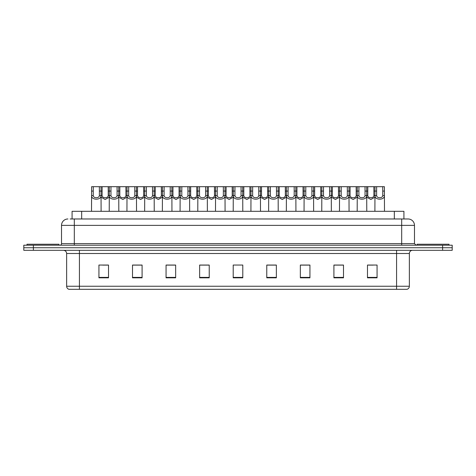 <?xml version="1.0" encoding="UTF-8"?>
<svg xmlns="http://www.w3.org/2000/svg" width="476" height="476" viewBox="0 0 476 476"><rect width="100%" height="100%" fill="white"/><g stroke="black" fill="none" stroke-linecap="round" stroke-linejoin="round"><path stroke-width="0.71" d="M72.078 218.978L72.078 211.302L403.922 211.302L403.922 218.978M409.36 286.243C409.271 287.778 408.503 288.795 407.057 289.313L396.573 289.313L396.573 286.243L409.36 286.243L409.36 253.506A3.195 3.195 0 0 1 412.555 250.311M396.573 289.313L68.943 289.313A3.195 3.195 0 0 1 66.64 286.243L66.64 253.506C66.45 251.566 65.385 250.501 63.445 250.311M452.2 250.311L452.2 247.752L23.8 247.752L23.8 250.311L33.391 250.311L33.391 247.752L23.8 247.752L23.8 245.194L33.391 245.194L33.391 247.752L452.2 247.752L452.2 250.311L33.391 250.311M377.069 277.835L377.069 265.049L367.478 265.049L367.478 277.835L377.069 277.835M343.499 277.835L343.499 265.049L333.908 265.049L333.908 277.835L343.499 277.835M309.935 277.835L309.935 265.049L300.344 265.049L300.344 277.835L309.935 277.835M276.366 277.835L276.366 265.049L266.774 265.049L266.774 277.835L276.366 277.835M108.522 277.835L108.522 265.049L98.931 265.049L98.931 277.835L108.522 277.835M142.092 277.835L142.092 265.049L132.501 265.049L132.501 277.835L142.092 277.835M175.656 277.835L175.656 265.049L166.065 265.049L166.065 277.835L175.656 277.835M209.226 277.835L209.226 265.049L199.634 265.049L199.634 277.835L209.226 277.835M242.796 277.835L242.796 265.049L233.204 265.049L233.204 277.835L242.796 277.835M306.449 265.114L302.385 265.114M341.869 265.114L337.811 265.114M368.436 265.114L373.232 265.114M209.035 265.114L204.977 265.114M200.182 265.114L209.226 265.114M173.615 265.114L169.551 265.114M138.189 265.114L134.131 265.114M102.768 265.114L107.564 265.114M266.774 265.114L275.818 265.114M271.022 265.114L266.965 265.114M235.602 265.049L240.398 265.049M175.656 265.114L166.065 265.114M142.092 265.114L132.501 265.114M309.935 265.114L300.344 265.114M343.499 265.114L333.908 265.114M70.305 218.978L408.081 218.978A6.396 6.396 0 0 1 414.477 225.374L414.477 243.593L416.072 245.194M70.156 218.978L74.316 218.978L74.316 225.374L61.523 225.374L61.523 243.593A1.601 1.601 0 0 1 59.928 245.194M67.919 218.978A6.396 6.396 0 0 0 61.523 225.374M452.2 245.194L452.2 247.752L452.2 245.194L33.391 245.194M414.477 225.374L401.685 225.374L401.685 218.978L408.081 218.978M99.371 195.594L99.359 186.687L91.612 186.687L91.511 211.302L91.6 195.594C91.219 200.354 101.4 200.354 101.013 195.594L99.371 195.594C99.258 198.433 93.355 198.433 93.242 195.594L91.6 195.594M93.26 186.687L93.242 195.594M99.359 186.687L101.007 186.687L101.102 211.302M101.102 194.44L101.013 195.594M102.114 191.072L102.102 195.594C102.209 198.433 108.117 198.433 108.23 195.594L108.213 186.687L102.114 186.687L102.114 191.072L99.359 191.072M109.224 197.231L105.166 199.474L101.102 197.231M108.213 186.687L109.319 186.687L109.224 211.302M101.007 186.687L102.114 186.687M58.964 245.194L58.964 244.236L26.995 244.236L26.995 245.194M110.968 186.687L110.956 195.594C111.069 198.433 116.971 198.433 117.084 195.594L117.072 186.687L109.319 186.687M117.072 186.687L118.72 186.687L118.816 211.302M118.816 194.44L118.726 195.594C119.113 200.354 108.927 200.354 109.313 195.594L109.224 194.44M128.681 186.687L128.669 195.594C128.782 198.433 134.684 198.433 134.797 195.594L134.779 186.687L127.032 186.687L126.937 211.302M134.779 186.687L136.428 186.687L136.529 211.302M136.529 194.44L136.439 195.594C136.82 200.354 126.64 200.354 127.021 195.594L126.937 194.44M146.394 186.687L146.382 195.594C146.489 198.433 152.397 198.433 152.504 195.594L152.493 186.687L144.746 186.687L144.644 211.302M152.493 186.687L154.141 186.687L154.236 211.302M154.236 194.44L154.153 195.594C154.533 200.354 144.353 200.354 144.734 195.594L144.644 194.44M164.107 186.687L164.089 195.594C164.202 198.433 170.105 198.433 170.218 195.594L170.206 186.687L162.453 186.687L162.358 211.302M170.206 186.687L171.854 186.687L171.949 211.302M171.949 194.44L171.86 195.594C172.247 200.354 162.066 200.354 162.447 195.594L162.358 194.44M119.827 191.072L119.809 195.594C119.922 198.433 125.831 198.433 125.938 195.594L125.926 186.687L119.827 186.687L119.827 191.072L117.072 191.072M126.937 197.231L122.873 199.474L118.816 197.231M125.926 186.687L127.032 186.687M118.72 186.687L119.827 186.687M137.534 191.072L137.522 195.594C137.635 198.433 143.538 198.433 143.651 195.594L143.639 186.687L137.534 186.687L137.534 191.072L134.779 191.072M144.644 197.231L140.587 199.474L136.529 197.231M143.639 186.687L144.746 186.687M136.428 186.687L137.534 186.687M155.247 191.072L155.235 195.594C155.349 198.433 161.251 198.433 161.364 195.594L161.346 186.687L155.247 186.687L155.247 191.072L152.493 191.072M162.358 197.231L158.3 199.474L154.236 197.231M161.346 186.687L162.453 186.687M154.141 186.687L155.247 186.687M449.005 245.194L449.005 244.236L417.035 244.236L417.035 245.194M181.814 186.687L181.802 195.594C181.915 198.433 187.818 198.433 187.931 195.594L187.913 186.687L180.166 186.687L180.071 211.302M187.913 186.687L189.567 186.687L189.662 211.302M189.662 194.44L189.573 195.594C189.954 200.354 179.773 200.354 180.16 195.594L180.071 194.44M199.527 186.687L199.515 195.594C199.623 198.433 205.531 198.433 205.638 195.594L205.626 186.687L197.879 186.687L197.784 211.302M205.626 186.687L207.274 186.687L207.375 211.302M207.375 194.44L207.286 195.594C207.667 200.354 197.486 200.354 197.867 195.594L197.784 194.44M217.24 186.687L217.223 195.594C217.336 198.433 223.238 198.433 223.351 195.594L223.339 186.687L215.592 186.687L215.491 211.302M223.339 186.687L224.987 186.687L225.083 211.302M225.083 194.44L224.993 195.594C225.38 200.354 215.2 200.354 215.58 195.594L215.491 194.44M172.961 191.072L172.949 195.594C173.056 198.433 178.964 198.433 179.071 195.594L179.059 186.687L172.961 186.687L172.961 191.072L170.206 191.072M180.071 197.231L176.007 199.474L171.949 197.231M179.059 186.687L180.166 186.687M171.854 186.687L172.961 186.687M190.674 191.072L190.656 195.594C190.769 198.433 196.671 198.433 196.784 195.594L196.772 186.687L190.674 186.687L190.674 191.072L187.913 191.072M197.784 197.231L193.72 199.474L189.662 197.231M196.772 186.687L197.879 186.687M189.567 186.687L190.674 186.687M208.381 191.072L208.369 195.594C208.482 198.433 214.384 198.433 214.498 195.594L214.48 186.687L208.381 186.687L208.381 191.072L205.626 191.072M215.491 197.231L211.433 199.474L207.375 197.231M214.48 186.687L215.592 186.687M207.274 186.687L208.381 186.687M234.948 186.687L234.936 195.594C235.049 198.433 240.951 198.433 241.064 195.594L241.052 186.687L233.299 186.687L233.204 211.302M241.052 186.687L242.7 186.687L242.796 211.302M242.796 194.44L242.706 195.594C243.093 200.354 232.907 200.354 233.294 195.594L233.204 194.44M252.661 186.687L252.649 195.594C252.762 198.433 258.664 198.433 258.777 195.594L258.76 186.687L251.013 186.687L250.917 211.302M258.76 186.687L260.408 186.687L260.509 211.302M260.509 194.44L260.42 195.594C260.8 200.354 250.62 200.354 251.007 195.594L250.917 194.44M270.374 186.687L270.362 195.594C270.469 198.433 276.377 198.433 276.485 195.594L276.473 186.687L268.726 186.687L268.625 211.302M276.473 186.687L278.121 186.687L278.216 211.302M278.216 194.44L278.133 195.594C278.514 200.354 268.333 200.354 268.714 195.594L268.625 194.44M288.087 186.687L288.069 195.594C288.182 198.433 294.085 198.433 294.198 195.594L294.186 186.687L286.433 186.687L286.338 211.302M294.186 186.687L295.834 186.687L295.929 211.302M295.929 194.44L295.84 195.594C296.227 200.354 286.046 200.354 286.427 195.594L286.338 194.44M305.794 186.687L305.782 195.594C305.895 198.433 311.798 198.433 311.911 195.594L311.893 186.687L304.146 186.687L304.051 211.302M311.893 186.687L313.547 186.687L313.642 211.302M313.642 194.44L313.553 195.594C313.934 200.354 303.753 200.354 304.14 195.594L304.051 194.44M226.094 191.072L226.082 195.594C226.189 198.433 232.098 198.433 232.211 195.594L232.193 186.687L226.094 186.687L226.094 191.072L223.339 191.072M233.204 197.231L229.146 199.474L225.083 197.231M232.193 186.687L233.299 186.687M224.987 186.687L226.094 186.687M243.807 191.072L243.789 195.594C243.902 198.433 249.811 198.433 249.918 195.594L249.906 186.687L243.807 186.687L243.807 191.072L241.052 191.072M250.917 197.231L246.854 199.474L242.796 197.231M249.906 186.687L251.013 186.687M242.7 186.687L243.807 186.687M261.52 191.072L261.502 195.594C261.616 198.433 267.518 198.433 267.631 195.594L267.619 186.687L261.52 186.687L261.52 191.072L258.76 191.072M268.625 197.231L264.567 199.474L260.509 197.231M267.619 186.687L268.726 186.687M260.408 186.687L261.52 186.687M279.228 191.072L279.216 195.594C279.329 198.433 285.231 198.433 285.344 195.594L285.326 186.687L279.228 186.687L279.228 191.072L276.473 191.072M286.338 197.231L282.28 199.474L278.216 197.231M285.326 186.687L286.433 186.687M278.121 186.687L279.228 186.687M296.941 191.072L296.929 195.594C297.036 198.433 302.944 198.433 303.051 195.594L303.039 186.687L296.941 186.687L296.941 191.072L294.186 191.072M304.051 197.231L299.993 199.474L295.929 197.231M303.039 186.687L304.146 186.687M295.834 186.687L296.941 186.687M323.507 186.687L323.496 195.594C323.603 198.433 329.511 198.433 329.618 195.594L329.606 186.687L321.859 186.687L321.764 211.302M329.606 186.687L331.254 186.687L331.355 211.302M331.355 194.44L331.266 195.594C331.647 200.354 321.467 200.354 321.847 195.594L321.764 194.44M341.221 186.687L341.203 195.594C341.316 198.433 347.218 198.433 347.331 195.594L347.319 186.687L339.572 186.687L339.471 211.302M347.319 186.687L348.967 186.687L349.063 211.302M349.063 194.44L348.979 195.594C349.36 200.354 339.18 200.354 339.561 195.594L339.471 194.44M358.928 186.687L358.916 195.594C359.029 198.433 364.931 198.433 365.044 195.594L365.032 186.687L357.28 186.687L357.184 211.302M365.032 186.687L366.681 186.687L366.776 211.302M366.776 194.44L366.687 195.594C367.073 200.354 356.887 200.354 357.274 195.594L357.184 194.44M376.641 186.687L376.629 195.594C376.742 198.433 382.644 198.433 382.758 195.594L382.74 186.687L374.993 186.687L374.898 211.302M382.74 186.687L384.388 186.687L384.489 211.302M382.74 191.072L384.388 191.072L384.4 195.594C384.781 200.354 374.6 200.354 374.987 195.594L374.898 194.44M314.654 191.072L314.636 195.594C314.749 198.433 320.651 198.433 320.764 195.594L320.753 186.687L314.654 186.687L314.654 191.072L311.893 191.072M321.764 197.231L317.7 199.474L313.642 197.231M320.753 186.687L321.859 186.687M313.547 186.687L314.654 186.687M332.361 191.072L332.349 195.594C332.462 198.433 338.365 198.433 338.478 195.594L338.466 186.687L332.361 186.687L332.361 191.072L329.606 191.072M339.471 197.231L335.413 199.474L331.355 197.231M338.466 186.687L339.572 186.687M331.254 186.687L332.361 186.687M350.074 191.072L350.062 195.594C350.169 198.433 356.078 198.433 356.191 195.594L356.173 186.687L350.074 186.687L350.074 191.072L347.319 191.072M357.184 197.231L353.127 199.474L349.063 197.231M356.173 186.687L357.28 186.687M348.967 186.687L350.074 186.687M367.787 191.072L367.769 195.594C367.883 198.433 373.791 198.433 373.898 195.594L373.886 186.687L367.787 186.687L367.787 191.072L365.032 191.072M374.898 197.231L370.834 199.474L366.776 197.231M373.886 186.687L374.993 186.687M366.681 186.687L367.787 186.687M81.67 218.978L81.67 211.302M394.33 218.978L394.33 211.302M396.573 250.311L396.573 253.506L66.64 253.506M409.36 253.506L396.573 253.506L396.573 286.243L79.427 286.243L79.427 289.313M66.64 286.243L79.427 286.243L79.427 250.311M442.609 250.311L442.609 245.194M242.796 277.389L233.204 277.389M209.226 277.389L199.634 277.389M175.656 277.389L166.065 277.389M142.092 277.389L132.501 277.389M108.522 277.389L98.931 277.389M276.366 277.389L266.774 277.389M309.935 277.389L300.344 277.389M343.499 277.389L333.908 277.389M377.069 277.389L367.478 277.389M74.316 245.194L74.316 243.593L414.477 243.593M61.523 243.593L74.316 243.593L74.316 225.374L401.685 225.374L401.685 245.194M93.26 191.072L91.612 191.072M108.213 191.072L110.968 191.072M108.23 195.594L109.224 195.594M101.102 195.594L102.102 195.594M118.726 195.594L117.084 195.594M110.956 195.594L109.313 195.594M136.439 195.594L134.797 195.594M128.669 195.594L127.021 195.594M128.681 191.072L125.926 191.072M154.153 195.594L152.504 195.594M146.382 195.594L144.734 195.594M146.394 191.072L143.639 191.072M171.86 195.594L170.218 195.594M164.089 195.594L162.447 195.594M164.107 191.072L161.346 191.072M125.938 195.594L126.937 195.594M118.816 195.594L119.809 195.594M143.651 195.594L144.644 195.594M136.529 195.594L137.522 195.594M161.364 195.594L162.358 195.594M154.236 195.594L155.235 195.594M189.573 195.594L187.931 195.594M181.802 195.594L180.16 195.594M181.814 191.072L179.059 191.072M207.286 195.594L205.638 195.594M199.515 195.594L197.867 195.594M199.527 191.072L196.772 191.072M224.993 195.594L223.351 195.594M217.223 195.594L215.58 195.594M217.24 191.072L214.48 191.072M179.071 195.594L180.071 195.594M171.949 195.594L172.949 195.594M196.784 195.594L197.784 195.594M189.662 195.594L190.656 195.594M214.498 195.594L215.491 195.594M207.375 195.594L208.369 195.594M242.706 195.594L241.064 195.594M234.936 195.594L233.294 195.594M234.948 191.072L232.193 191.072M260.42 195.594L258.777 195.594M252.649 195.594L251.007 195.594M252.661 191.072L249.906 191.072M278.133 195.594L276.485 195.594M270.362 195.594L268.714 195.594M270.374 191.072L267.619 191.072M295.84 195.594L294.198 195.594M288.069 195.594L286.427 195.594M288.087 191.072L285.326 191.072M313.553 195.594L311.911 195.594M305.782 195.594L304.14 195.594M305.794 191.072L303.039 191.072M232.211 195.594L233.204 195.594M225.083 195.594L226.082 195.594M249.918 195.594L250.917 195.594M242.796 195.594L243.789 195.594M267.631 195.594L268.625 195.594M260.509 195.594L261.502 195.594M285.344 195.594L286.338 195.594M278.216 195.594L279.216 195.594M303.051 195.594L304.051 195.594M295.929 195.594L296.929 195.594M331.266 195.594L329.618 195.594M323.496 195.594L321.847 195.594M323.507 191.072L320.753 191.072M348.979 195.594L347.331 195.594M341.203 195.594L339.561 195.594M341.221 191.072L338.466 191.072M366.687 195.594L365.044 195.594M358.916 195.594L357.274 195.594M358.928 191.072L356.173 191.072M384.4 195.594L382.758 195.594M376.629 195.594L374.987 195.594M376.641 191.072L373.886 191.072M320.764 195.594L321.764 195.594M313.642 195.594L314.636 195.594M338.478 195.594L339.471 195.594M331.355 195.594L332.349 195.594M356.191 195.594L357.184 195.594M349.063 195.594L350.062 195.594M373.898 195.594L374.898 195.594M366.776 195.594L367.769 195.594"/></g></svg>
